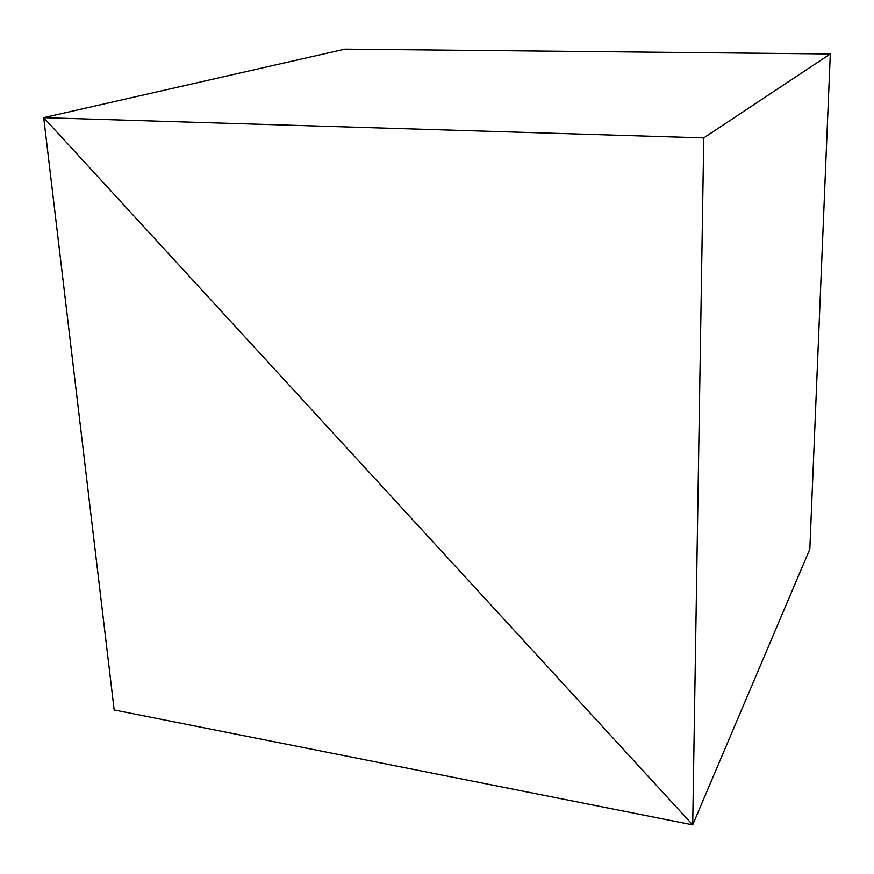 <?xml version="1.0" encoding="UTF-8"?>
<svg xmlns="http://www.w3.org/2000/svg" width="874" height="874" viewBox="0 0 874 874"><rect width="100%" height="100%" fill="white"/><g stroke="black" fill="none" stroke-linecap="round" stroke-linejoin="round"><path stroke-width="1.31" d="M43.7 117.662L344.902 49.141L43.7 117.662L114.177 709.972L692.7 824.859L43.7 117.662L692.7 824.859L809.816 549.134L692.7 824.859L114.177 709.972L43.7 117.662L692.7 824.859L809.816 549.134L692.7 824.859L703.745 137.906L830.3 53.959L809.816 549.134L830.3 53.959L703.745 137.906L43.7 117.662L344.902 49.141L43.7 117.662L703.745 137.906L692.7 824.859L43.7 117.662M344.902 49.141L830.3 53.959L344.902 49.141"/></g></svg>
